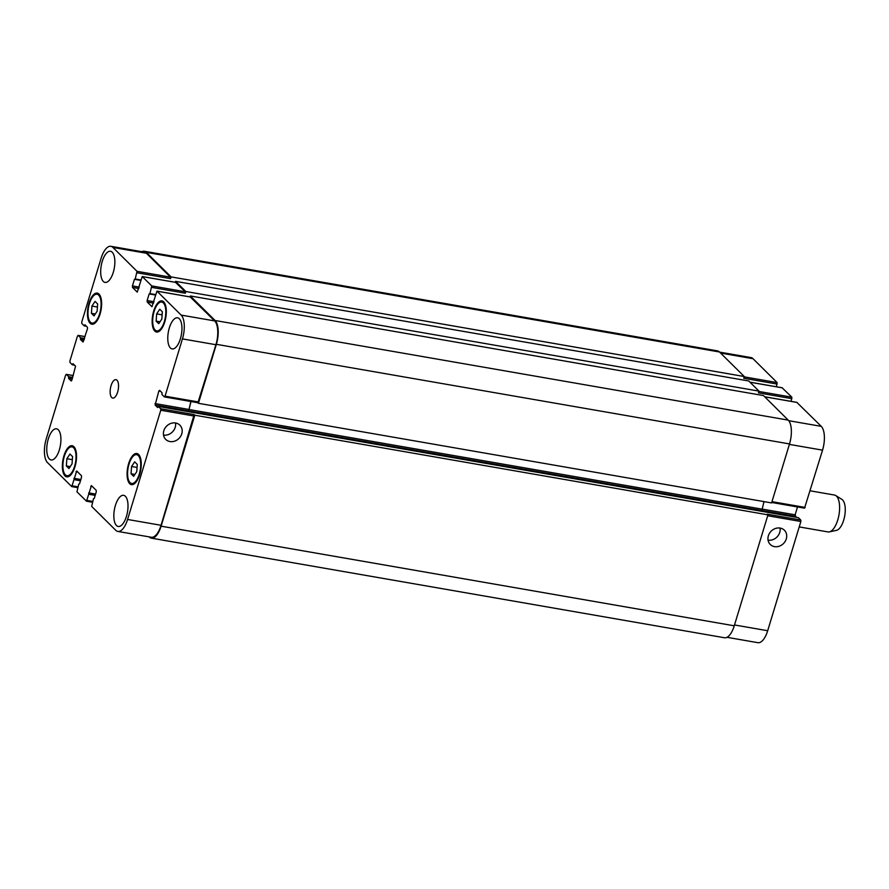 <?xml version="1.0" encoding="UTF-8"?>
<svg xmlns="http://www.w3.org/2000/svg" width="889" height="889" viewBox="0 0 889 889"><rect width="100%" height="100%" fill="white"/><g stroke="black" fill="none" stroke-linecap="round" stroke-linejoin="round"><path stroke-width="1.33" d="M810.19 490.817L834.427 495.029A18.725 7.879 99.9 0 1 835.693 495.517A18.725 7.879 99.9 0 1 836.482 496.151A18.725 7.879 99.9 0 1 838.783 515.887A18.725 7.879 99.9 0 1 829.37 531.889A18.725 7.879 99.9 0 1 828.015 531.922L799.222 526.921M835.693 495.517L841.916 499.407A15.913 6.701 99.9 0 1 842.594 499.951A15.913 6.701 99.9 0 1 844.55 516.72A15.913 6.701 99.9 0 1 836.549 530.322L829.37 531.889M169.977 441.544A10.023 8.723 -45.2 0 1 165.732 439.399A10.023 8.723 -45.2 0 1 166.599 426.131A10.023 8.723 -45.2 0 1 179.856 425.153A10.023 8.723 -45.2 0 1 180.667 436.277A10.023 8.723 -45.2 0 1 169.977 441.544M163.532 435.077A10.023 8.723 134.8 0 0 175.511 422.986M774.508 546.624A10.023 8.723 -45.2 0 1 770.274 544.468A10.023 8.723 -45.2 0 1 771.13 531.211A10.023 8.723 -45.2 0 1 784.387 530.233A10.023 8.723 -45.2 0 1 785.198 541.357A10.023 8.723 -45.2 0 1 774.508 546.624M768.063 540.156A10.023 8.723 134.8 0 0 780.053 528.066M156.131 321.129L156.642 313.884L159.753 309.216L162.343 311.795L161.831 319.029L158.731 323.696L156.131 321.129L159.998 321.796M156.642 313.884L162.131 314.839M91.434 313.328L91.934 306.083L95.045 301.415L97.646 303.994L97.134 311.239L94.023 315.895L91.434 313.328L95.29 313.995M91.934 306.083L97.434 307.038M66.353 465.947L66.864 458.713L69.964 454.046L72.565 456.613L72.053 463.858L68.953 468.525L66.353 465.947L70.22 466.625M66.864 458.713L72.353 459.657M131.05 473.748L131.561 466.503L134.672 461.847L137.273 464.414L136.762 471.659L133.65 476.326L131.05 473.748L134.917 474.426M131.561 466.503L137.05 467.458M99.646 313.728A14.624 6.156 -80.1 0 0 97.045 294.248A14.624 6.156 -80.1 0 0 88.478 307.605A14.624 6.156 -80.1 0 0 92.034 323.074A14.624 6.156 -80.1 0 0 99.646 313.728M100.057 314.128A15.802 6.645 99.9 0 1 91.834 324.218A15.802 6.645 99.9 0 1 87.989 307.516A15.802 6.645 99.9 0 1 97.245 293.092A15.802 6.645 99.9 0 1 100.057 314.128M164.354 321.529A14.624 6.156 -80.1 0 0 161.742 302.049A14.624 6.156 -80.1 0 0 153.175 315.406A14.624 6.156 -80.1 0 0 156.731 330.875A14.624 6.156 -80.1 0 0 164.354 321.529M164.765 321.929A15.802 6.645 99.9 0 1 156.531 332.019A15.802 6.645 99.9 0 1 152.686 315.317A15.802 6.645 99.9 0 1 161.942 300.893A15.802 6.645 99.9 0 1 164.765 321.929M139.273 474.148A14.624 6.156 -80.1 0 0 136.662 454.668A14.624 6.156 -80.1 0 0 128.094 468.025A14.624 6.156 -80.1 0 0 131.65 483.494A14.624 6.156 -80.1 0 0 139.273 474.148M139.684 474.559A15.802 6.645 99.9 0 1 131.45 484.649A15.802 6.645 99.9 0 1 127.616 467.947A15.802 6.645 99.9 0 1 136.862 453.523A15.802 6.645 99.9 0 1 139.684 474.559M74.576 466.358A14.624 6.156 -80.1 0 0 71.965 446.867A14.624 6.156 -80.1 0 0 63.397 460.224A14.624 6.156 -80.1 0 0 66.953 475.693A14.624 6.156 -80.1 0 0 74.576 466.358M74.976 466.758A15.802 6.645 99.9 0 1 66.753 476.848A15.802 6.645 99.9 0 1 62.908 460.146A15.802 6.645 99.9 0 1 72.165 445.722A15.802 6.645 99.9 0 1 74.976 466.758M113.292 272.323A15.802 6.645 99.9 0 1 105.069 282.413A15.802 6.645 99.9 0 1 101.224 265.711A15.802 6.645 99.9 0 1 110.48 251.276A15.802 6.645 99.9 0 1 113.292 272.323M126.449 516.376A15.802 6.645 99.9 0 1 118.215 526.466A15.802 6.645 99.9 0 1 114.37 509.764A15.802 6.645 99.9 0 1 123.627 495.329A15.802 6.645 99.9 0 1 126.449 516.376M180.389 338.831A15.802 6.645 99.9 0 1 172.155 348.921A15.802 6.645 99.9 0 1 168.31 332.219A15.802 6.645 99.9 0 1 177.567 317.795A15.802 6.645 99.9 0 1 180.389 338.831M59.352 449.856A15.802 6.645 99.9 0 1 51.129 459.946A15.802 6.645 99.9 0 1 47.284 443.244A15.802 6.645 99.9 0 1 56.54 428.82A15.802 6.645 99.9 0 1 59.352 449.856M127.583 519.465A18.725 7.879 99.9 0 1 117.826 531.433A18.725 7.879 99.9 0 1 115.77 530.3L91.678 506.419L93.467 498.751L94.267 498.418L96.279 491.817L96.19 490.328L91.445 485.616L86.489 501.207L76.954 491.817L78.743 484.149L79.543 483.816L81.544 477.215L81.466 475.726L76.721 471.014L71.765 486.605L47.539 462.647A18.725 7.879 99.9 0 1 46.25 438.844L65.63 375.08L66.364 374.402L68.697 376.714L68.597 378.447L71.22 380.992L71.831 380.248L75.565 366.201L73.02 363.69L72.309 364.801L69.987 362.49L69.898 361.001L77.465 336.109L78.21 335.431L80.532 337.742L80.432 339.476L83.066 342.021L87.489 328.708L87.4 327.23L84.911 324.752L84.211 325.863L81.821 323.518L81.744 322.029L101.113 258.277A18.725 7.879 99.9 0 1 110.869 246.309A18.725 7.879 99.9 0 1 112.925 247.442L137.017 271.323L135.228 278.99L134.428 279.324L132.428 285.925L132.505 287.414L137.25 292.125L142.207 276.535L151.741 285.925L149.952 293.592L149.152 293.926L147.152 300.526L147.23 302.016L151.975 306.727L156.931 291.125L181.156 315.095A18.725 7.879 99.9 0 1 182.445 338.898L165.043 396.172L164.432 396.916L161.976 394.527L162.076 392.805L159.576 390.327L158.842 391.004L155.108 405.051L157.653 407.551L158.353 406.44L160.687 408.751L160.765 410.24L127.583 519.465L161.053 525.288A18.725 7.879 99.9 0 1 151.297 537.245L117.826 531.433M117.626 392.116A9.357 3.945 99.9 0 1 112.747 398.094A9.357 3.945 99.9 0 1 110.469 388.193A9.357 3.945 99.9 0 1 115.948 379.647A9.357 3.945 99.9 0 1 117.626 392.116M798.344 517.676L800.789 520.009L800.867 521.499L767.685 630.723A18.725 7.879 99.9 0 1 757.928 642.691L727.002 637.313M719.646 352.133L750.972 357.567A18.725 7.879 99.9 0 1 753.027 358.7L777.119 382.581L776.386 386.759M782.164 387.815L791.843 397.183L791.11 401.361M796.888 402.417L821.258 426.353A18.725 7.879 99.9 0 1 822.547 450.156L804.534 508.175L771.741 502.429M797.511 506.952L795.122 514.82L796.188 517.287M161.053 525.288L194.158 414.574L194.813 415.219L161.098 526.177A18.725 7.879 99.9 0 1 151.352 538.134L724.513 637.757A18.725 7.879 -80.1 0 0 734.258 625.8L767.974 514.842L767.318 514.198L800.789 520.009M190.879 401.517L188.657 410.951L761.817 510.575L764.007 501.618M198.425 403.306L771.585 502.93L789.521 443.933A18.725 7.879 -80.1 0 0 788.232 420.119L763.484 395.583L190.324 295.959L215.071 320.496A18.725 7.879 99.9 0 1 216.36 344.31L198.425 403.306L197.836 402.717M791.921 398.672L758.461 392.86L758.984 391.127L748.76 380.981L175.6 281.357L185.823 291.503L185.301 293.237L151.83 287.414M777.197 384.07L743.726 378.258L744.26 376.525L719.501 351.988A18.725 7.879 -80.1 0 0 717.445 350.866L144.285 251.243A18.725 7.879 99.9 0 1 146.341 252.365L171.099 276.901L170.566 278.635L137.095 272.812M110.869 246.309L144.34 252.132A18.725 7.879 99.9 0 1 146.396 253.254L170.488 277.146L170.566 278.635M175.533 282.369L185.212 291.748L185.301 293.237M190.257 296.97L214.627 320.907A18.725 7.879 99.9 0 1 215.916 344.721L197.903 402.728L164.576 396.894M190.991 401.528L188.657 410.951M151.352 538.134A18.725 7.879 99.9 0 1 149.296 537.012L149.152 536.867M190.046 296.882L190.324 295.959M175.311 282.28L175.6 281.357M141.796 251.687A18.725 7.879 99.9 0 1 144.285 251.243M185.823 291.503L758.984 391.127M171.099 276.901L744.26 376.525M194.813 415.219L767.974 514.842M734.514 624.967L767.685 630.723M720.59 353.055L753.027 358.7M744.16 376.858L777.119 382.581M750.005 382.226L782.431 387.86M758.884 391.46L791.843 397.183M764.729 396.827L797.166 402.461M788.732 420.697L821.258 426.353M789.376 444.389L822.547 450.156M771.974 501.663L805.145 507.43M761.762 509.019L795.122 514.82M761.762 510.497L795.199 516.309M767.696 515.731L800.867 521.499M92.434 486.594L90.711 486.294M92.423 502.196L86.633 501.185M92.656 501.429L87.1 500.463M77.71 471.992L75.987 471.692M71.765 486.605L77.687 487.639L71.909 486.583M77.932 486.828L72.376 485.861M73.242 375.603L66.364 374.402M85.077 336.62L78.21 335.431M146.396 253.254L112.925 247.442M170.488 277.146L137.017 271.323M139.295 287.125L132.428 285.925M138.873 288.525L132.505 287.414M175.811 282.413L142.34 276.601M185.212 291.748L151.741 285.925M154.03 301.727L147.152 300.526M153.597 303.127L147.23 302.016M190.535 297.015L157.064 291.203M214.627 320.907L181.156 315.095M215.916 344.721L182.445 338.898M198.514 401.984L165.043 396.172M160.565 391.304L158.842 391.004M188.49 409.373L155.03 403.562M188.579 410.862L155.108 405.051M194.235 416.052L160.765 410.24M194.158 414.574L160.687 408.751M216.36 344.31L789.521 443.933M215.071 320.496L788.232 420.119M149.152 293.926L155.375 295.004M149.763 293.881L155.419 294.859L149.708 293.881M149.952 293.592L155.508 294.559M134.428 279.324L140.651 280.402M135.039 279.279L140.695 280.257L134.984 279.29M135.228 278.99L140.784 279.957M146.341 252.365L719.501 351.988M84.266 325.852L86.4 326.219M84.455 325.563L86 325.83M84.611 325.018L85.3 325.141M80.432 339.476L84.022 340.098M80.41 338.876L84.199 339.542M80.566 338.342L84.366 338.998M80.532 337.742L84.533 338.431M72.42 364.823L74.554 365.19L72.365 364.834M72.609 364.534L74.165 364.801M72.776 363.99L73.465 364.112M68.597 378.447L72.187 379.07M68.564 377.847L72.353 378.514M68.731 377.314L72.52 377.969M68.697 376.714L72.687 377.403M74.243 479.693L80.466 480.771M74.209 479.093L80.632 480.216M74.009 478.893L80.688 480.06M73.976 478.304L80.855 479.493M88.978 494.295L95.19 495.373M88.944 493.695L95.356 494.817M88.733 493.495L95.412 494.651M88.7 492.895L95.579 494.095M161.098 526.177L734.258 625.8M158.353 406.44L798.455 517.698M188.579 409.462L761.74 509.086M99.512 294.681L97.045 294.248M94.501 323.496L92.034 323.074M164.221 302.471L161.742 302.049M159.209 331.297L156.731 330.875M139.14 455.101L136.662 454.668M134.128 483.927L131.65 483.494M74.443 447.3L71.965 446.867M69.431 476.126L66.953 475.693M782.309 387.793L749.938 382.159M797.033 402.395L764.673 396.761M804.534 508.175L771.73 502.474M92.412 502.241L86.489 501.207M73.254 375.547L66.242 374.336M85.1 336.575L78.076 335.364M175.678 282.346L142.207 276.535M190.402 296.948L156.931 291.125M197.903 402.728L164.432 396.916M84.211 325.863L86.422 326.252M158.309 406.417L798.4 517.676"/></g></svg>
